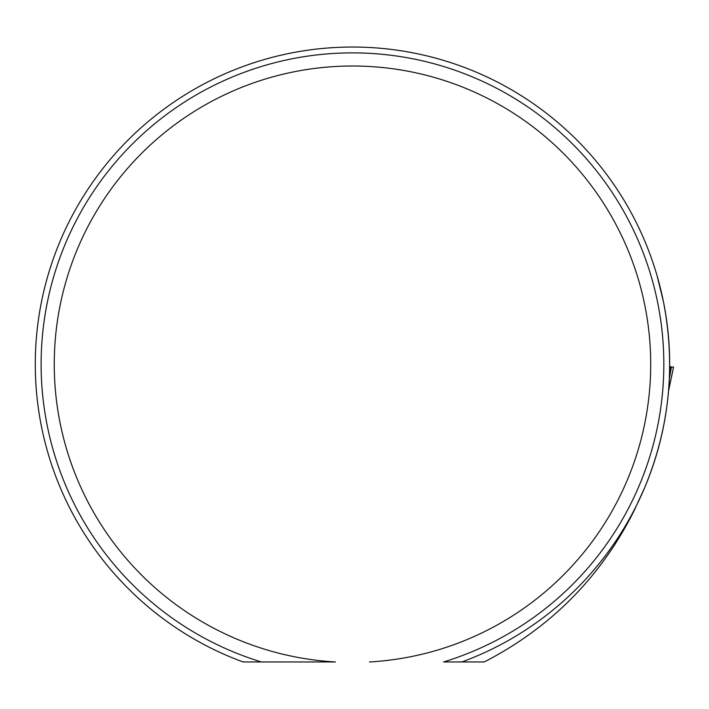 <?xml version="1.0" encoding="UTF-8"?>
<svg xmlns="http://www.w3.org/2000/svg" width="709" height="709" viewBox="0 0 709 709"><rect width="100%" height="100%" fill="white"/><g stroke="black" fill="none" stroke-linecap="round" stroke-linejoin="round"><path stroke-width="1.06" d="M661.187 291.665L663.305 300.988C675.881 365.303 669.65 427.562 644.623 487.765L634.147 510.622C600.833 577.082 550.866 627.527 484.256 661.967L443.568 661.967A311.357 311.357 0 0 0 605.415 182.674A311.357 311.357 0 0 0 99.535 182.674A311.357 311.357 0 0 0 261.391 661.967L335.446 661.967A298.223 298.223 0 0 1 97.098 210.227A298.223 298.223 0 0 1 607.861 210.227A298.223 298.223 0 0 1 369.504 661.967M261.391 661.967L243.081 661.967A317.198 317.198 0 0 1 98.241 174.556A317.198 317.198 0 0 1 606.718 174.556A317.198 317.198 0 0 1 461.869 661.967M657.101 275.801L663.385 301.396M669.562 372.73L670.794 366.872L669.659 366.801L673.55 367.102L668.543 390.96M669.331 378.952L671.414 366.899L673.55 367.102L668.596 390.367M671.512 366.907L669.659 366.792"/></g></svg>
